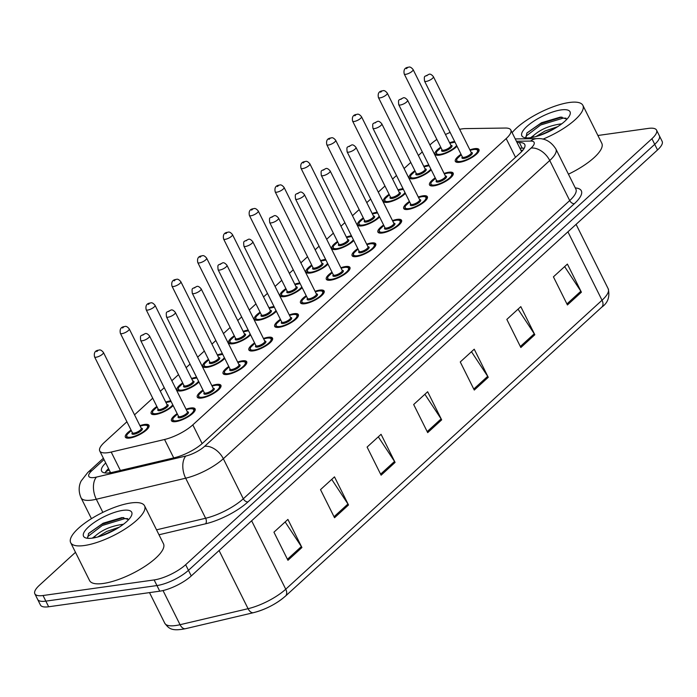 <?xml version="1.0" encoding="UTF-8"?>
<svg xmlns="http://www.w3.org/2000/svg" width="697" height="697" viewBox="0 0 697 697"><rect width="100%" height="100%" fill="white"/><g stroke="black" fill="none" stroke-linecap="round" stroke-linejoin="round"><path stroke-width="1.05" d="M444.094 173.448A13.208 4.086 153.5 0 1 448.798 172.237A13.208 4.086 153.5 0 1 453.172 173.152A13.208 4.086 153.5 0 1 447.352 180.305A13.208 4.086 153.5 0 1 433.891 185.855A13.208 4.086 153.5 0 1 429.526 184.94A13.208 4.086 153.5 0 1 435.224 177.866M418.287 197.024A13.208 4.086 153.5 0 1 422.992 195.813A13.208 4.086 153.5 0 1 427.366 196.728A13.208 4.086 153.5 0 1 421.546 203.881A13.208 4.086 153.5 0 1 408.093 209.431A13.208 4.086 153.5 0 1 403.72 208.516A13.208 4.086 153.5 0 1 409.418 201.442M392.481 220.6A13.208 4.086 153.5 0 1 397.194 219.389A13.208 4.086 153.5 0 1 401.559 220.304A13.208 4.086 153.5 0 1 395.739 227.457A13.208 4.086 153.5 0 1 382.287 233.007A13.208 4.086 153.5 0 1 377.913 232.092A13.208 4.086 153.5 0 1 383.62 225.026M366.674 244.177A13.208 4.086 153.5 0 1 371.388 242.965A13.208 4.086 153.5 0 1 375.753 243.88A13.208 4.086 153.5 0 1 369.933 251.033A13.208 4.086 153.5 0 1 356.481 256.583A13.208 4.086 153.5 0 1 352.107 255.668A13.208 4.086 153.5 0 1 357.814 248.602M340.868 267.753A13.208 4.086 153.5 0 1 345.581 266.542A13.208 4.086 153.5 0 1 349.946 267.456A13.208 4.086 153.5 0 1 344.126 274.609A13.208 4.086 153.5 0 1 330.674 280.159A13.208 4.086 153.5 0 1 326.309 279.244A13.208 4.086 153.5 0 1 332.007 272.178M315.07 291.329A13.208 4.086 153.5 0 1 319.775 290.118A13.208 4.086 153.5 0 1 324.14 291.032A13.208 4.086 153.5 0 1 318.32 298.185A13.208 4.086 153.5 0 1 304.868 303.735A13.208 4.086 153.5 0 1 300.503 302.82A13.208 4.086 153.5 0 1 306.201 295.755M289.264 314.905A13.208 4.086 153.5 0 1 293.968 313.694A13.208 4.086 153.5 0 1 298.342 314.608A13.208 4.086 153.5 0 1 292.513 321.761A13.208 4.086 153.5 0 1 279.061 327.311A13.208 4.086 153.5 0 1 274.696 326.396A13.208 4.086 153.5 0 1 280.394 319.331M263.457 338.481A13.208 4.086 153.5 0 1 268.162 337.27A13.208 4.086 153.5 0 1 272.536 338.184A13.208 4.086 153.5 0 1 266.716 345.337A13.208 4.086 153.5 0 1 253.255 350.887A13.208 4.086 153.5 0 1 248.89 349.972A13.208 4.086 153.5 0 1 254.588 342.907M237.651 362.057A13.208 4.086 153.5 0 1 242.356 360.846A13.208 4.086 153.5 0 1 246.729 361.76A13.208 4.086 153.5 0 1 240.909 368.913A13.208 4.086 153.5 0 1 227.457 374.463A13.208 4.086 153.5 0 1 223.084 373.548A13.208 4.086 153.5 0 1 228.782 366.483M211.844 385.633A13.208 4.086 153.5 0 1 216.558 384.422A13.208 4.086 153.5 0 1 220.923 385.336A13.208 4.086 153.5 0 1 215.103 392.489A13.208 4.086 153.5 0 1 201.651 398.039A13.208 4.086 153.5 0 1 197.277 397.124A13.208 4.086 153.5 0 1 202.975 390.059M186.038 409.209A13.208 4.086 153.5 0 1 190.751 407.998A13.208 4.086 153.5 0 1 195.116 408.912A13.208 4.086 153.5 0 1 189.296 416.065A13.208 4.086 153.5 0 1 175.844 421.615A13.208 4.086 153.5 0 1 171.471 420.7A13.208 4.086 153.5 0 1 177.177 413.635M469.9 149.872A13.208 4.086 153.5 0 1 474.605 148.661A13.208 4.086 153.5 0 1 478.978 149.576A13.208 4.086 153.5 0 1 473.15 156.729A13.208 4.086 153.5 0 1 459.698 162.279A13.208 4.086 153.5 0 1 455.333 161.364A13.208 4.086 153.5 0 1 461.031 154.29M423.785 166.322A13.208 4.086 153.5 0 1 428.489 165.111A13.208 4.086 153.5 0 1 428.838 165.058M431.208 169.807A13.208 4.086 153.5 0 1 413.582 178.728A13.208 4.086 153.5 0 1 409.217 177.813A13.208 4.086 153.5 0 1 414.915 170.739M397.978 189.898A13.208 4.086 153.5 0 1 402.683 188.687A13.208 4.086 153.5 0 1 403.04 188.643M405.401 193.383A13.208 4.086 153.5 0 1 387.785 202.304A13.208 4.086 153.5 0 1 383.411 201.389A13.208 4.086 153.5 0 1 389.109 194.315M372.172 213.474A13.208 4.086 153.5 0 1 376.877 212.263A13.208 4.086 153.5 0 1 377.234 212.219M379.595 216.959A13.208 4.086 153.5 0 1 361.978 225.88A13.208 4.086 153.5 0 1 357.605 224.965A13.208 4.086 153.5 0 1 363.303 217.891M346.365 237.05A13.208 4.086 153.5 0 1 351.079 235.839A13.208 4.086 153.5 0 1 351.427 235.795M353.788 240.535A13.208 4.086 153.5 0 1 336.172 249.456A13.208 4.086 153.5 0 1 331.798 248.541A13.208 4.086 153.5 0 1 337.505 241.467M320.559 260.626A13.208 4.086 153.5 0 1 325.272 259.415A13.208 4.086 153.5 0 1 325.621 259.371M327.991 264.119A13.208 4.086 153.5 0 1 310.365 273.032A13.208 4.086 153.5 0 1 305.992 272.118A13.208 4.086 153.5 0 1 311.698 265.043M294.753 284.202A13.208 4.086 153.5 0 1 299.466 282.991A13.208 4.086 153.5 0 1 299.815 282.947M302.184 287.695A13.208 4.086 153.5 0 1 284.559 296.608A13.208 4.086 153.5 0 1 280.194 295.694A13.208 4.086 153.5 0 1 285.892 288.619M268.955 307.778A13.208 4.086 153.5 0 1 273.66 306.567A13.208 4.086 153.5 0 1 274.008 306.523M276.378 311.271A13.208 4.086 153.5 0 1 258.753 320.184A13.208 4.086 153.5 0 1 254.388 319.27A13.208 4.086 153.5 0 1 260.086 312.195M243.148 331.354A13.208 4.086 153.5 0 1 247.853 330.143A13.208 4.086 153.5 0 1 248.202 330.099M250.572 334.848A13.208 4.086 153.5 0 1 232.946 343.76A13.208 4.086 153.5 0 1 228.581 342.846A13.208 4.086 153.5 0 1 234.279 335.771M217.342 354.93A13.208 4.086 153.5 0 1 222.047 353.719A13.208 4.086 153.5 0 1 222.395 353.675M224.765 358.424A13.208 4.086 153.5 0 1 207.14 367.336A13.208 4.086 153.5 0 1 202.775 366.422A13.208 4.086 153.5 0 1 208.473 359.347M191.536 378.506A13.208 4.086 153.5 0 1 196.24 377.295A13.208 4.086 153.5 0 1 196.598 377.251M198.959 382A13.208 4.086 153.5 0 1 181.342 390.912A13.208 4.086 153.5 0 1 176.968 389.998A13.208 4.086 153.5 0 1 182.666 382.932M165.729 402.082A13.208 4.086 153.5 0 1 170.443 400.871A13.208 4.086 153.5 0 1 170.791 400.827M173.152 405.576A13.208 4.086 153.5 0 1 155.536 414.488A13.208 4.086 153.5 0 1 151.162 413.574A13.208 4.086 153.5 0 1 156.86 406.508M139.923 425.658A13.208 4.086 153.5 0 1 144.636 424.447A13.208 4.086 153.5 0 1 149.001 425.362A13.208 4.086 153.5 0 1 143.181 432.515A13.208 4.086 153.5 0 1 129.729 438.065A13.208 4.086 153.5 0 1 125.355 437.15A13.208 4.086 153.5 0 1 131.062 430.084M449.591 142.746A13.208 4.086 153.5 0 1 454.296 141.535A13.208 4.086 153.5 0 1 454.644 141.482M457.014 146.231A13.208 4.086 153.5 0 1 439.389 155.152A13.208 4.086 153.5 0 1 435.024 154.237A13.208 4.086 153.5 0 1 440.722 147.163M126.915 421.772L104.376 442.377A24.77 7.65 -26.5 0 0 99.749 450.968A24.77 7.65 -26.5 0 0 111.198 452.057L164.553 439.493A24.77 7.65 -26.5 0 0 192.808 424.882L506.179 138.581A24.77 7.65 -26.5 0 0 510.796 129.99A24.77 7.65 -26.5 0 0 505.438 128.048L465.23 128.605A24.77 7.65 -26.5 0 0 462.399 128.84A24.77 7.65 -26.5 0 0 459.663 129.337M450.131 132.421A24.77 7.65 -26.5 0 0 445.488 134.521M436.871 139.444A24.77 7.65 -26.5 0 0 430.885 144.061L429.892 144.967M422.286 151.92L418.383 155.483M410.777 162.436L404.086 168.543M396.48 175.496L392.577 179.059M384.971 186.012L378.279 192.119M370.673 199.072L366.77 202.644M359.164 209.588L352.482 215.695M344.876 222.648L340.964 226.22M333.358 233.164L326.675 239.271M319.069 246.224L315.157 249.796M307.551 256.74L300.869 262.847M293.263 269.8L289.36 273.372M281.754 280.316L275.062 286.432M267.456 293.376L263.553 296.948M255.947 303.892L249.256 310.008M241.65 316.952L237.747 320.524M230.141 327.468L223.449 333.584M215.843 340.528L211.94 344.1M204.334 351.044L197.643 357.16M190.037 364.104L186.134 367.676M178.528 374.62L171.837 380.736M164.239 387.68L160.327 391.252M152.721 398.196L134.521 414.828M597.895 135.488L648.349 128.405A24.77 7.65 153.5 0 1 656.548 130.121A24.77 7.65 153.5 0 1 651.922 138.712L185.655 564.709A24.77 7.65 153.5 0 1 154.142 579.93L43.04 595.517L45.845 601.136A24.77 7.65 153.5 0 1 37.655 599.429A24.77 7.65 153.5 0 0 45.845 601.136L156.938 585.558L45.845 601.136L48.651 606.765A24.77 7.65 153.5 0 1 40.452 605.048L34.85 593.8A24.77 7.65 153.5 0 1 39.476 585.21L75.485 552.312M185.655 564.709L188.46 570.329A24.77 7.65 153.5 0 1 156.938 585.558A24.77 7.65 153.5 0 0 188.46 570.329L654.727 144.331L188.46 570.329L191.257 575.949A24.77 7.65 153.5 0 1 159.744 591.178L48.651 606.765M656.548 130.121L659.345 135.741A24.77 7.65 153.5 0 1 654.727 144.331A24.77 7.65 153.5 0 0 659.345 135.741L662.15 141.369A24.77 7.65 153.5 0 1 657.524 149.96L191.257 575.949M284.899 596.545A27.078 8.364 153.5 0 1 254.004 612.515M334.534 517.74L320.515 489.634L334.49 476.861L348.509 504.976L334.534 517.74M287.948 560.301L273.938 532.186L287.913 519.422L301.923 547.528L287.948 560.301M474.274 390.067L460.255 361.961L474.23 349.197L488.248 377.304L474.274 390.067M520.851 347.515L506.832 319.409L520.807 306.636L534.826 334.743L520.851 347.515M567.428 304.955L553.418 276.848L567.393 264.085L581.403 292.191L567.428 304.955M381.111 475.18L367.092 447.073L381.067 434.309L395.086 462.416L381.111 475.18M427.688 432.628L413.678 404.521L427.653 391.749L441.663 419.864L427.688 432.628M424.891 394.275L441.105 418.897A6.604 4.26 47.6 0 1 441.663 419.864M378.305 436.836L394.528 461.449A6.604 4.26 47.6 0 1 395.086 462.416M564.631 266.602L580.845 291.224A6.604 4.26 47.6 0 1 581.403 292.191M518.045 309.163L534.268 333.785A6.604 4.26 47.6 0 1 534.826 334.743M471.468 351.724L487.691 376.336A6.604 4.26 47.6 0 1 488.248 377.304M285.151 521.948L301.365 546.561A6.604 4.26 47.6 0 1 301.923 547.528M331.728 479.388L347.951 504.009A6.604 4.26 47.6 0 1 348.509 504.976M43.04 595.517A24.77 7.65 153.5 0 1 34.85 593.8M105.735 462.974A24.77 7.65 -26.5 0 0 101.614 471.094A24.77 7.65 -26.5 0 0 113.071 472.183L174.416 457.737A24.77 7.65 -26.5 0 0 202.679 443.126L520.136 153.087A24.77 7.65 -26.5 0 0 524.763 144.497A24.77 7.65 -26.5 0 0 519.404 142.545L517.069 142.58M104.968 472.932A24.77 7.65 153.5 0 1 108.54 468.593M519.875 148.2L522.21 148.165A24.77 7.65 153.5 0 1 524.214 148.278M512.129 132.665A41.28 12.755 153.5 0 1 569.222 102.511A41.28 12.755 153.5 0 1 582.884 105.369A41.28 12.755 153.5 0 1 542.919 139.156M561.695 123.857L561.303 123.866C549.82 125.443 540.619 129.293 533.702 135.427A18.662 5.768 153.5 0 0 532.691 137.335M557.626 126.697L544.958 131.027L535.993 136.56M566.975 119.161L560.388 117.096L541.447 122.759L526.932 132.944L525.93 137.675M561.129 109.908A26.922 8.32 153.5 0 1 569.928 114.848A26.922 8.32 153.5 0 1 530.748 137.666A26.922 8.32 153.5 0 1 524.362 137.57A26.922 8.32 153.5 0 1 530.4 123.552A26.922 8.32 153.5 0 1 561.129 109.908M530.626 137.684L533.702 135.427M582.884 105.369L601.799 143.312A41.28 12.755 153.5 0 1 568.438 174.18M554.403 128.675L539.94 135.331M561.948 117.079L540.018 123.918L526.749 133.179M566.042 118.159L563.115 118.15L540.576 125.033L526.104 136.089L525.747 137.475M84.328 545.524A41.28 12.755 153.5 0 1 70.676 542.667A41.28 12.755 153.5 0 1 88.867 520.319A41.28 12.755 153.5 0 1 130.905 502.964A41.28 12.755 153.5 0 1 144.567 505.83A41.28 12.755 153.5 0 1 126.366 528.169A41.28 12.755 153.5 0 1 84.328 545.524M144.567 505.83L163.481 543.773A41.28 12.755 153.5 0 1 145.29 566.121A41.28 12.755 153.5 0 1 103.252 583.467A41.28 12.755 153.5 0 1 89.599 580.61L70.676 542.667M123.378 524.31L122.986 524.327C111.503 525.895 102.302 529.755 95.384 535.888A18.662 5.768 153.5 0 0 94.374 537.796M119.309 527.159L106.641 531.48L97.676 537.012M128.657 519.622L122.071 517.557L103.13 523.22L88.615 533.405L87.613 538.136M122.811 510.37A26.922 8.32 153.5 0 1 131.611 515.31A26.922 8.32 153.5 0 1 92.431 538.119A26.922 8.32 153.5 0 1 86.045 538.023A26.922 8.32 153.5 0 1 92.082 524.013A26.922 8.32 153.5 0 1 122.811 510.37M92.309 538.136L95.384 535.888M116.085 529.136L101.623 535.793M123.63 517.54L101.701 524.371L88.432 533.641M127.725 518.62L124.798 518.612L102.259 525.486L87.787 536.551L87.43 537.936M109.969 471.46A8.259 2.553 -26.5 0 0 110.3 472.732M109.255 470.022A24.77 15.979 -132.4 0 0 105.421 472.183L108.793 469.107M515.51 157.313L506.179 138.581M202.139 443.606L192.808 424.882M173.727 457.903L164.553 439.493M120.381 470.466L111.198 452.057M567.924 231.822L602.034 300.241A8.259 5.323 47.6 0 1 601.764 307.15L285.465 596.127A8.259 5.323 -132.4 0 0 285.744 589.209L602.034 300.241A33.02 10.202 -26.5 0 0 608.202 288.785C610.049 296.774 607.897 302.899 601.764 307.15M285.465 596.127C276.334 603.942 265.696 609.457 253.534 612.672A8.259 4.757 -103.3 0 1 248.071 608.69A33.02 10.202 -26.5 0 0 285.744 589.209L251.634 520.79M253.534 612.672L185.515 628.694A8.259 4.757 -103.3 0 1 180.053 624.704L248.071 608.69L219.076 550.534M185.515 628.694C171.445 631.447 168.901 628.607 164.78 623.249A33.02 10.202 -26.5 0 0 180.053 624.704L163.02 590.551M657.524 149.96L651.922 138.712M159.744 591.178L154.142 579.93M427.183 431.609L441.105 418.897M473.768 389.057L487.691 376.336M520.345 346.496L534.268 333.785M566.922 303.944L580.845 291.224M380.606 474.169L394.528 461.449M334.029 516.73L347.951 504.009M287.443 559.282L301.365 546.561M104.027 459.55L91.891 470.641A16.51 5.106 -26.5 0 0 94.269 477.515A16.51 5.106 -26.5 0 0 96.439 477.096L185.794 456.047A16.51 5.106 -26.5 0 0 204.639 446.315L531.044 148.095A16.51 5.106 -26.5 0 0 530.556 141.073L516.425 141.273M531.044 148.095A16.51 10.647 47.6 0 1 549.741 160.51L569.71 200.562A33.02 10.202 -26.5 0 0 575.879 189.114L555.91 149.062A33.02 10.202 153.5 0 1 549.741 160.51L223.336 458.722A33.02 10.202 153.5 0 1 185.663 478.203L96.299 499.244A33.02 10.202 153.5 0 1 91.96 500.08A33.02 10.202 153.5 0 1 81.035 497.789L91.446 518.673M102.851 512.373L96.299 499.244A16.51 9.514 -103.3 0 1 96.439 477.096M575.286 187.92A37.15 11.483 153.5 0 1 574.389 203.672L247.984 501.884A37.15 11.483 153.5 0 1 205.598 523.796L158.994 534.773M185.794 456.047A16.51 9.514 -103.3 0 0 185.663 478.203L205.632 518.254A33.02 10.202 -26.5 0 0 243.305 498.782L569.71 200.562A4.13 2.666 -132.4 0 0 574.389 203.672M156.529 529.825L205.632 518.254A4.13 2.379 76.7 0 1 205.598 523.796M204.639 446.315A16.51 10.647 47.6 0 1 223.336 458.722L243.305 498.782A4.13 2.666 -132.4 0 0 247.984 501.884M530.556 141.073A16.51 13.217 -90.8 0 1 537.335 138.616L515.249 138.921M103.374 458.234L87.761 472.505A16.51 10.647 47.6 0 1 91.891 470.641M520.903 150.256L522.881 150.221M522.21 148.165L519.404 142.545M440.974 147.659A11.561 3.572 -26.5 0 0 440.321 154.298A11.561 3.572 -26.5 0 0 456.622 145.446M455.045 142.275A11.561 3.572 -26.5 0 0 453.364 142.38A11.561 3.572 -26.5 0 0 449.835 143.242M450.863 145.307A5.776 1.786 153.5 0 1 450.584 148.069A5.776 1.786 153.5 0 1 443.58 151.319A5.776 1.786 153.5 0 1 442.003 149.724M442.098 149.907L442.064 149.846A4.957 1.533 -26.5 0 0 443.701 150.195A4.957 1.533 -26.5 0 0 448.746 148.112A4.957 1.533 -26.5 0 0 450.924 145.429L450.95 145.49M404.225 73.96C403.38 69.778 404.818 67.539 408.547 67.234C409.74 66.564 411.256 67.33 413.086 69.534A4.957 1.533 153.5 0 1 410.908 72.218A4.957 1.533 153.5 0 1 405.863 74.3A4.957 1.533 153.5 0 1 404.225 73.96L442.064 149.846M406.438 68.654L407.37 67.809L406.438 68.654M436.819 155.213A12.38 3.825 153.5 0 1 436.113 154.568L436.392 155.135M457.127 162.34A12.38 3.825 153.5 0 1 456.422 161.695L456.831 158.925L461.257 154.751M461.283 154.795A11.561 3.572 -26.5 0 0 460.63 161.425A11.561 3.572 -26.5 0 0 475.337 154.325A11.561 3.572 -26.5 0 0 473.672 149.515A11.561 3.572 -26.5 0 0 470.144 150.369M471.172 152.434A5.776 1.786 153.5 0 1 470.893 155.204A5.776 1.786 153.5 0 1 463.897 158.446A5.776 1.786 153.5 0 1 462.311 156.86M471.233 152.556L433.395 76.661A4.957 1.533 153.5 0 1 431.216 79.345A4.957 1.533 153.5 0 1 426.172 81.427A4.957 1.533 153.5 0 1 424.534 81.087L462.372 156.973A4.957 1.533 -26.5 0 0 464.01 157.322A4.957 1.533 -26.5 0 0 469.055 155.239A4.957 1.533 -26.5 0 0 471.233 152.556L471.259 152.617M427.679 74.936L426.747 75.79L427.679 74.936M478.874 151.214L478.586 150.648A12.38 3.825 153.5 0 1 478.682 151.597M415.168 171.235A11.561 3.572 -26.5 0 0 414.515 177.874A11.561 3.572 -26.5 0 0 430.816 169.023M429.239 165.851A11.561 3.572 -26.5 0 0 427.557 165.956A11.561 3.572 -26.5 0 0 424.029 166.818M425.065 168.883A5.776 1.786 153.5 0 1 424.778 171.645A5.776 1.786 153.5 0 1 417.782 174.895A5.776 1.786 153.5 0 1 416.196 173.3M416.292 173.483L416.257 173.422A4.957 1.533 -26.5 0 0 417.895 173.771A4.957 1.533 -26.5 0 0 422.94 171.689A4.957 1.533 -26.5 0 0 425.118 169.005L425.144 169.066M378.419 97.536C377.574 93.354 379.011 91.115 382.74 90.81C383.942 90.14 385.45 90.906 387.279 93.11A4.957 1.533 153.5 0 1 385.101 95.794A4.957 1.533 153.5 0 1 380.057 97.876A4.957 1.533 153.5 0 1 378.419 97.536L416.257 173.422M380.632 92.231L381.564 91.385L380.632 92.231M411.012 178.789A12.38 3.825 153.5 0 1 410.306 178.144L410.585 178.711M389.362 194.811A11.561 3.572 -26.5 0 0 388.708 201.45A11.561 3.572 -26.5 0 0 405.009 192.599M403.432 189.427A11.561 3.572 -26.5 0 0 401.751 189.532A11.561 3.572 -26.5 0 0 398.222 190.394M399.259 192.459A5.776 1.786 153.5 0 1 398.972 195.221A5.776 1.786 153.5 0 1 391.975 198.471A5.776 1.786 153.5 0 1 390.39 196.876M390.486 197.059L390.451 196.998A4.957 1.533 -26.5 0 0 392.089 197.347A4.957 1.533 -26.5 0 0 397.133 195.265A4.957 1.533 -26.5 0 0 399.32 192.581L399.346 192.642M352.612 121.112C351.767 116.93 353.205 114.691 356.934 114.386C358.136 113.716 359.643 114.482 361.482 116.687A4.957 1.533 153.5 0 1 359.295 119.37A4.957 1.533 153.5 0 1 354.25 121.452A4.957 1.533 153.5 0 1 352.612 121.112L390.451 196.998M354.825 115.815L355.758 114.961L354.825 115.815M385.206 202.365A12.38 3.825 153.5 0 1 384.5 201.721L384.788 202.287M363.555 218.388A11.561 3.572 -26.5 0 0 362.91 225.026A11.561 3.572 -26.5 0 0 379.203 216.175M377.626 213.003A11.561 3.572 -26.5 0 0 375.953 213.108A11.561 3.572 -26.5 0 0 372.425 213.97M373.453 216.035A5.776 1.786 153.5 0 1 373.165 218.806A5.776 1.786 153.5 0 1 366.169 222.047A5.776 1.786 153.5 0 1 364.583 220.452M364.679 220.635L364.644 220.574A4.957 1.533 -26.5 0 0 366.282 220.923A4.957 1.533 -26.5 0 0 371.327 218.841A4.957 1.533 -26.5 0 0 373.514 216.157L373.54 216.218M326.806 144.688C325.961 140.506 327.407 138.267 331.136 137.962C332.33 137.292 333.846 138.058 335.675 140.263A4.957 1.533 153.5 0 1 333.488 142.946A4.957 1.533 153.5 0 1 328.444 145.028A4.957 1.533 153.5 0 1 326.806 144.688L364.644 220.574M329.019 139.391L329.951 138.537L329.019 139.391M359.399 225.941A12.38 3.825 153.5 0 1 358.694 225.297L358.981 225.863M337.749 241.972A11.561 3.572 -26.5 0 0 337.104 248.602A11.561 3.572 -26.5 0 0 353.396 239.751M351.819 236.579A11.561 3.572 -26.5 0 0 350.147 236.684A11.561 3.572 -26.5 0 0 346.618 237.546M347.646 239.611A5.776 1.786 153.5 0 1 347.359 242.382A5.776 1.786 153.5 0 1 340.363 245.623A5.776 1.786 153.5 0 1 338.777 244.028M338.873 244.211L338.838 244.15A4.957 1.533 -26.5 0 0 340.476 244.499A4.957 1.533 -26.5 0 0 345.52 242.417A4.957 1.533 -26.5 0 0 347.707 239.733L347.733 239.794M300.999 168.265C300.154 164.083 301.601 161.843 305.33 161.538C306.523 160.868 308.039 161.634 309.869 163.839A4.957 1.533 153.5 0 1 307.682 166.522A4.957 1.533 153.5 0 1 302.637 168.604A4.957 1.533 153.5 0 1 300.999 168.265L338.838 244.15M303.221 162.967L304.145 162.113L303.221 162.967M333.593 249.517A12.38 3.825 153.5 0 1 332.887 248.873L333.175 249.439M431.321 185.916A12.38 3.825 153.5 0 1 430.615 185.271L431.025 182.501L435.451 178.327M435.477 178.371A11.561 3.572 -26.5 0 0 434.823 185.001A11.561 3.572 -26.5 0 0 449.53 177.901A11.561 3.572 -26.5 0 0 447.866 173.091A11.561 3.572 -26.5 0 0 444.337 173.945M445.374 176.01A5.776 1.786 153.5 0 1 445.087 178.78A5.776 1.786 153.5 0 1 438.091 182.022A5.776 1.786 153.5 0 1 436.505 180.436M445.435 176.132L407.597 100.237A4.957 1.533 153.5 0 1 405.41 102.921A4.957 1.533 153.5 0 1 400.366 105.003A4.957 1.533 153.5 0 1 398.728 104.663L436.566 180.549A4.957 1.533 -26.5 0 0 438.204 180.898A4.957 1.533 -26.5 0 0 443.248 178.815A4.957 1.533 -26.5 0 0 445.435 176.132L445.453 176.193M401.873 98.512L400.941 99.366L401.873 98.512M453.067 174.79L452.78 174.224A12.38 3.825 153.5 0 1 452.876 175.174M405.515 209.501A12.38 3.825 153.5 0 1 404.809 208.847L405.218 206.077L409.644 201.903M409.67 201.947A11.561 3.572 -26.5 0 0 409.026 208.577A11.561 3.572 -26.5 0 0 423.732 201.477A11.561 3.572 -26.5 0 0 422.068 196.667A11.561 3.572 -26.5 0 0 418.54 197.521M419.568 199.586A5.776 1.786 153.5 0 1 419.28 202.357A5.776 1.786 153.5 0 1 412.284 205.598A5.776 1.786 153.5 0 1 410.699 204.012M419.629 199.708L381.79 123.822A4.957 1.533 153.5 0 1 379.604 126.497A4.957 1.533 153.5 0 1 374.559 128.579A4.957 1.533 153.5 0 1 372.921 128.239L410.76 204.134A4.957 1.533 -26.5 0 0 412.397 204.474A4.957 1.533 -26.5 0 0 417.442 202.391A4.957 1.533 -26.5 0 0 419.629 199.708L419.655 199.769M376.066 122.088L375.134 122.942L376.066 122.088M427.261 198.366L426.973 197.8A12.38 3.825 153.5 0 1 427.069 198.75M379.708 233.077A12.38 3.825 153.5 0 1 379.002 232.423L379.421 229.662L383.847 225.48M383.864 225.523A11.561 3.572 -26.5 0 0 383.219 232.153A11.561 3.572 -26.5 0 0 397.926 225.053A11.561 3.572 -26.5 0 0 396.262 220.243A11.561 3.572 -26.5 0 0 392.733 221.097M393.761 223.162A5.776 1.786 153.5 0 1 393.474 225.933A5.776 1.786 153.5 0 1 386.478 229.174A5.776 1.786 153.5 0 1 384.892 227.588M393.822 223.284L355.984 147.398A4.957 1.533 153.5 0 1 353.797 150.073A4.957 1.533 153.5 0 1 348.753 152.155A4.957 1.533 153.5 0 1 347.115 151.815L384.953 227.71A4.957 1.533 -26.5 0 0 386.591 228.05A4.957 1.533 -26.5 0 0 391.636 225.967A4.957 1.533 -26.5 0 0 393.822 223.284L393.849 223.345M350.26 145.664L349.328 146.518L350.26 145.664M401.455 221.942L401.167 221.376A12.38 3.825 153.5 0 1 401.263 222.326M311.942 265.548A11.561 3.572 -26.5 0 0 311.298 272.178A11.561 3.572 -26.5 0 0 327.59 263.327M326.013 260.155A11.561 3.572 -26.5 0 0 324.34 260.26A11.561 3.572 -26.5 0 0 320.812 261.122M321.84 263.187A5.776 1.786 153.5 0 1 321.561 265.958A5.776 1.786 153.5 0 1 314.556 269.199A5.776 1.786 153.5 0 1 312.97 267.613M313.066 267.787L313.031 267.726A4.957 1.533 -26.5 0 0 314.669 268.075A4.957 1.533 -26.5 0 0 319.714 265.993A4.957 1.533 -26.5 0 0 321.901 263.309L321.927 263.37M275.193 191.841C274.348 187.659 275.794 185.419 279.523 185.114C280.717 184.444 282.233 185.21 284.062 187.415A4.957 1.533 153.5 0 1 281.876 190.098A4.957 1.533 153.5 0 1 276.831 192.18A4.957 1.533 153.5 0 1 275.193 191.841L313.031 267.726M277.415 186.543L278.347 185.69L277.415 186.543M307.786 273.093A12.38 3.825 153.5 0 1 307.081 272.449L307.368 273.015M286.136 289.124A11.561 3.572 -26.5 0 0 285.491 295.755A11.561 3.572 -26.5 0 0 301.784 286.903M300.207 283.731A11.561 3.572 -26.5 0 0 298.534 283.845A11.561 3.572 -26.5 0 0 295.005 284.698M296.033 286.763A5.776 1.786 153.5 0 1 295.755 289.534A5.776 1.786 153.5 0 1 288.75 292.775A5.776 1.786 153.5 0 1 287.173 291.189M287.26 291.363L287.225 291.302A4.957 1.533 -26.5 0 0 288.863 291.651A4.957 1.533 -26.5 0 0 293.916 289.569A4.957 1.533 -26.5 0 0 296.094 286.885L296.12 286.946M249.387 215.417C248.55 211.235 249.988 208.995 253.717 208.691C254.91 208.02 256.426 208.795 258.256 210.991A4.957 1.533 153.5 0 1 256.078 213.674A4.957 1.533 153.5 0 1 251.033 215.756A4.957 1.533 153.5 0 1 249.387 215.417L287.225 291.302M251.608 210.119L252.541 209.266L251.608 210.119M281.98 296.669A12.38 3.825 153.5 0 1 281.283 296.025L281.562 296.6M260.329 312.7A11.561 3.572 -26.5 0 0 259.685 319.331A11.561 3.572 -26.5 0 0 275.986 310.479M274.4 307.307A11.561 3.572 -26.5 0 0 272.727 307.421A11.561 3.572 -26.5 0 0 269.199 308.274M270.227 310.339A5.776 1.786 153.5 0 1 269.948 313.11A5.776 1.786 153.5 0 1 262.943 316.351A5.776 1.786 153.5 0 1 261.366 314.765M261.462 314.939L261.427 314.878A4.957 1.533 -26.5 0 0 263.065 315.227A4.957 1.533 -26.5 0 0 268.11 313.145A4.957 1.533 -26.5 0 0 270.288 310.461L270.314 310.522M223.589 238.993C222.744 234.811 224.181 232.571 227.91 232.267C229.104 231.596 230.62 232.371 232.45 234.567A4.957 1.533 153.5 0 1 230.271 237.25A4.957 1.533 153.5 0 1 225.227 239.332A4.957 1.533 153.5 0 1 223.589 238.993L261.427 314.878M225.802 233.695L226.734 232.842L225.802 233.695M256.174 320.245A12.38 3.825 153.5 0 1 255.477 319.601L255.755 320.176M353.902 256.653A12.38 3.825 153.5 0 1 353.196 255.999L353.614 253.238L358.04 249.056M358.058 249.099A11.561 3.572 -26.5 0 0 357.413 255.729A11.561 3.572 -26.5 0 0 372.12 248.629A11.561 3.572 -26.5 0 0 370.455 243.819A11.561 3.572 -26.5 0 0 366.927 244.673M367.955 246.738A5.776 1.786 153.5 0 1 367.676 249.509A5.776 1.786 153.5 0 1 360.671 252.75A5.776 1.786 153.5 0 1 359.086 251.164M368.016 246.86L330.178 170.974A4.957 1.533 153.5 0 1 327.991 173.649A4.957 1.533 153.5 0 1 322.946 175.731A4.957 1.533 153.5 0 1 321.308 175.391L359.147 251.286A4.957 1.533 -26.5 0 0 360.785 251.626A4.957 1.533 -26.5 0 0 365.829 249.543A4.957 1.533 -26.5 0 0 368.016 246.86L368.042 246.921M324.462 169.24L323.53 170.094L324.462 169.24M375.648 245.518L375.369 244.952A12.38 3.825 153.5 0 1 375.456 245.902M328.095 280.229A12.38 3.825 153.5 0 1 327.398 279.575L327.808 276.814L332.234 272.632M332.251 272.675A11.561 3.572 -26.5 0 0 331.606 279.305A11.561 3.572 -26.5 0 0 346.313 272.205A11.561 3.572 -26.5 0 0 344.649 267.395A11.561 3.572 -26.5 0 0 341.121 268.249M342.149 270.314A5.776 1.786 153.5 0 1 341.87 273.085A5.776 1.786 153.5 0 1 334.865 276.334A5.776 1.786 153.5 0 1 333.279 274.74M342.21 270.436L304.371 194.55A4.957 1.533 153.5 0 1 302.193 197.225A4.957 1.533 153.5 0 1 297.14 199.307A4.957 1.533 153.5 0 1 295.502 198.967L333.34 274.862A4.957 1.533 -26.5 0 0 334.978 275.202A4.957 1.533 -26.5 0 0 340.023 273.119A4.957 1.533 -26.5 0 0 342.21 270.436L342.236 270.497M298.656 192.816L297.724 193.67L298.656 192.816M349.842 269.094L349.563 268.528A12.38 3.825 153.5 0 1 349.65 269.478M302.289 303.805A12.38 3.825 153.5 0 1 301.592 303.16L302.001 300.39L306.427 296.208M306.445 296.251A11.561 3.572 -26.5 0 0 305.8 302.881A11.561 3.572 -26.5 0 0 320.507 295.781A11.561 3.572 -26.5 0 0 318.843 290.971A11.561 3.572 -26.5 0 0 315.314 291.825M316.342 293.89A5.776 1.786 153.5 0 1 316.063 296.661A5.776 1.786 153.5 0 1 309.059 299.91A5.776 1.786 153.5 0 1 307.482 298.316M316.403 294.012L278.565 218.126A4.957 1.533 153.5 0 1 276.387 220.801A4.957 1.533 153.5 0 1 271.342 222.883A4.957 1.533 153.5 0 1 269.704 222.543L307.543 298.438A4.957 1.533 -26.5 0 0 309.18 298.778A4.957 1.533 -26.5 0 0 314.225 296.695A4.957 1.533 -26.5 0 0 316.403 294.012L316.429 294.082M272.849 216.392L271.917 217.246L272.849 216.392M324.035 292.67L323.757 292.104A12.38 3.825 153.5 0 1 323.844 293.054M234.532 336.276A11.561 3.572 -26.5 0 0 233.878 342.907A11.561 3.572 -26.5 0 0 250.179 334.055M248.602 330.892A11.561 3.572 -26.5 0 0 246.921 330.997A11.561 3.572 -26.5 0 0 243.392 331.85M244.42 333.915A5.776 1.786 153.5 0 1 244.142 336.686A5.776 1.786 153.5 0 1 237.137 339.927A5.776 1.786 153.5 0 1 235.56 338.341M235.656 338.515L235.621 338.454A4.957 1.533 -26.5 0 0 237.259 338.803A4.957 1.533 -26.5 0 0 242.303 336.721A4.957 1.533 -26.5 0 0 244.481 334.037L244.508 334.098M197.782 262.569C196.937 258.387 198.375 256.147 202.104 255.843C203.306 255.172 204.813 255.947 206.643 258.143A4.957 1.533 153.5 0 1 204.465 260.826A4.957 1.533 153.5 0 1 199.42 262.908A4.957 1.533 153.5 0 1 197.782 262.569L235.621 338.454M199.995 257.271L200.928 256.418L199.995 257.271M230.376 343.83A12.38 3.825 153.5 0 1 229.67 343.177L229.949 343.752M208.725 359.852A11.561 3.572 -26.5 0 0 208.072 366.483A11.561 3.572 -26.5 0 0 224.373 357.631M222.796 354.468A11.561 3.572 -26.5 0 0 221.115 354.573A11.561 3.572 -26.5 0 0 217.586 355.426M218.623 357.491A5.776 1.786 153.5 0 1 218.335 360.262A5.776 1.786 153.5 0 1 211.339 363.503A5.776 1.786 153.5 0 1 209.753 361.917M209.849 362.091L209.814 362.039A4.957 1.533 -26.5 0 0 211.452 362.379A4.957 1.533 -26.5 0 0 216.497 360.297A4.957 1.533 -26.5 0 0 218.675 357.613L218.701 357.674M171.976 286.145C171.131 281.971 172.568 279.724 176.297 279.419C177.5 278.756 179.007 279.523 180.845 281.727A4.957 1.533 153.5 0 1 178.659 284.402A4.957 1.533 153.5 0 1 173.614 286.484A4.957 1.533 153.5 0 1 171.976 286.145L209.814 362.039M174.189 280.847L175.121 279.994L174.189 280.847M204.57 367.406A12.38 3.825 153.5 0 1 203.864 366.753L204.151 367.328M182.919 383.428A11.561 3.572 -26.5 0 0 182.274 390.059A11.561 3.572 -26.5 0 0 198.567 381.207M196.99 378.044A11.561 3.572 -26.5 0 0 195.308 378.149A11.561 3.572 -26.5 0 0 191.788 379.002M192.816 381.067A5.776 1.786 153.5 0 1 192.529 383.838A5.776 1.786 153.5 0 1 185.533 387.079A5.776 1.786 153.5 0 1 183.947 385.493M184.043 385.668L184.008 385.615A4.957 1.533 -26.5 0 0 185.646 385.955A4.957 1.533 -26.5 0 0 190.69 383.873A4.957 1.533 -26.5 0 0 192.877 381.189L192.903 381.25M146.17 309.721C145.325 305.547 146.771 303.3 150.491 302.995C151.693 302.332 153.201 303.099 155.039 305.303A4.957 1.533 153.5 0 1 152.852 307.978A4.957 1.533 153.5 0 1 147.808 310.06A4.957 1.533 153.5 0 1 146.17 309.721L184.008 385.615M148.383 304.423L149.315 303.57L148.383 304.423M178.763 390.982A12.38 3.825 153.5 0 1 178.057 390.329L178.345 390.904M157.113 407.004A11.561 3.572 -26.5 0 0 156.468 413.635A11.561 3.572 -26.5 0 0 172.76 404.783M171.183 401.62A11.561 3.572 -26.5 0 0 169.51 401.725A11.561 3.572 -26.5 0 0 165.982 402.578M167.01 404.643A5.776 1.786 153.5 0 1 166.722 407.414A5.776 1.786 153.5 0 1 159.726 410.664A5.776 1.786 153.5 0 1 158.141 409.069M158.236 409.244L158.202 409.191A4.957 1.533 -26.5 0 0 159.84 409.531A4.957 1.533 -26.5 0 0 164.884 407.449A4.957 1.533 -26.5 0 0 167.071 404.765L167.097 404.826M120.363 333.297C119.518 329.123 120.964 326.876 124.693 326.571C125.887 325.908 127.403 326.675 129.233 328.879A4.957 1.533 153.5 0 1 127.046 331.554A4.957 1.533 153.5 0 1 122.001 333.636A4.957 1.533 153.5 0 1 120.363 333.297L158.202 409.191M122.576 327.999L123.508 327.146L122.576 327.999M152.957 414.558A12.38 3.825 153.5 0 1 152.251 413.905L152.538 414.48M140.149 426.111L143.939 425.187C147.607 425.24 149.167 425.658 148.618 426.433A12.38 3.825 153.5 0 1 148.705 427.383M131.306 430.58A11.561 3.572 -26.5 0 0 130.661 437.211A11.561 3.572 -26.5 0 0 145.368 430.11A11.561 3.572 -26.5 0 0 143.704 425.301A11.561 3.572 -26.5 0 0 140.175 426.155M141.203 428.219A5.776 1.786 153.5 0 1 140.916 430.99A5.776 1.786 153.5 0 1 133.92 434.24A5.776 1.786 153.5 0 1 132.334 432.645M132.43 432.82L132.395 432.767A4.957 1.533 -26.5 0 0 134.033 433.107A4.957 1.533 -26.5 0 0 139.078 431.025A4.957 1.533 -26.5 0 0 141.264 428.341L141.291 428.402M94.557 356.873C93.712 352.699 95.158 350.452 98.887 350.147C100.08 349.485 101.596 350.251 103.426 352.455A4.957 1.533 153.5 0 1 101.239 355.13A4.957 1.533 153.5 0 1 96.195 357.212A4.957 1.533 153.5 0 1 94.557 356.873L132.395 432.767M96.778 351.576L97.702 350.722L96.778 351.576M127.15 438.134A12.38 3.825 153.5 0 1 126.445 437.489L126.732 438.056M276.491 327.381A12.38 3.825 153.5 0 1 275.785 326.736L276.195 323.966L280.621 319.784M280.647 319.827A11.561 3.572 -26.5 0 0 279.994 326.466A11.561 3.572 -26.5 0 0 294.7 319.357A11.561 3.572 -26.5 0 0 293.036 314.547A11.561 3.572 -26.5 0 0 289.508 315.41M290.536 317.475A5.776 1.786 153.5 0 1 290.257 320.237A5.776 1.786 153.5 0 1 283.252 323.486A5.776 1.786 153.5 0 1 281.675 321.892M290.597 317.588L252.758 241.702A4.957 1.533 153.5 0 1 250.58 244.377A4.957 1.533 153.5 0 1 245.536 246.459A4.957 1.533 153.5 0 1 243.898 246.119L281.736 322.014A4.957 1.533 -26.5 0 0 283.374 322.354A4.957 1.533 -26.5 0 0 288.419 320.272A4.957 1.533 -26.5 0 0 290.597 317.588L290.623 317.658M247.043 239.968L246.111 240.822L247.043 239.968M298.238 316.246L297.95 315.68A12.38 3.825 153.5 0 1 298.046 316.63M250.685 350.957A12.38 3.825 153.5 0 1 249.979 350.312L250.389 347.542L254.814 343.36M254.841 343.403A11.561 3.572 -26.5 0 0 254.187 350.042A11.561 3.572 -26.5 0 0 268.894 342.933A11.561 3.572 -26.5 0 0 267.23 338.123A11.561 3.572 -26.5 0 0 263.701 338.986M264.738 341.051A5.776 1.786 153.5 0 1 264.451 343.813A5.776 1.786 153.5 0 1 257.454 347.062A5.776 1.786 153.5 0 1 255.869 345.468M264.79 341.164L226.952 265.278A4.957 1.533 153.5 0 1 224.774 267.962A4.957 1.533 153.5 0 1 219.729 270.044A4.957 1.533 153.5 0 1 218.091 269.695L255.93 345.59A4.957 1.533 -26.5 0 0 257.568 345.93A4.957 1.533 -26.5 0 0 262.612 343.848A4.957 1.533 -26.5 0 0 264.79 341.164L264.816 341.234M221.237 263.544L220.304 264.398L221.237 263.544M272.431 339.822L272.144 339.256A12.38 3.825 153.5 0 1 272.239 340.206M224.878 374.533A12.38 3.825 153.5 0 1 224.173 373.888L224.582 371.118L229.008 366.936M229.034 366.979A11.561 3.572 -26.5 0 0 228.381 373.618A11.561 3.572 -26.5 0 0 243.096 366.509A11.561 3.572 -26.5 0 0 241.423 361.699A11.561 3.572 -26.5 0 0 237.904 362.562M238.932 364.627A5.776 1.786 153.5 0 1 238.644 367.389A5.776 1.786 153.5 0 1 231.648 370.638A5.776 1.786 153.5 0 1 230.062 369.044M238.993 364.74L201.154 288.854A4.957 1.533 153.5 0 1 198.967 291.538A4.957 1.533 153.5 0 1 193.923 293.62A4.957 1.533 153.5 0 1 192.285 293.271L230.123 369.166A4.957 1.533 -26.5 0 0 231.761 369.506A4.957 1.533 -26.5 0 0 236.806 367.424A4.957 1.533 -26.5 0 0 238.993 364.74L239.019 364.81M195.43 287.12L194.498 287.974L195.43 287.12M246.625 363.398L246.337 362.832A12.38 3.825 153.5 0 1 246.433 363.782M199.072 398.109A12.38 3.825 153.5 0 1 198.366 397.464L198.776 394.694L203.202 390.512M203.228 390.555A11.561 3.572 -26.5 0 0 202.583 397.194A11.561 3.572 -26.5 0 0 217.29 390.085A11.561 3.572 -26.5 0 0 215.626 385.275A11.561 3.572 -26.5 0 0 212.097 386.138M213.125 388.203A5.776 1.786 153.5 0 1 212.838 390.965A5.776 1.786 153.5 0 1 205.842 394.214A5.776 1.786 153.5 0 1 204.256 392.62M213.186 388.316L175.348 312.43A4.957 1.533 153.5 0 1 173.161 315.114A4.957 1.533 153.5 0 1 168.116 317.196A4.957 1.533 153.5 0 1 166.478 316.847L204.317 392.742A4.957 1.533 -26.5 0 0 205.955 393.082A4.957 1.533 -26.5 0 0 210.999 391A4.957 1.533 -26.5 0 0 213.186 388.316L213.212 388.386M169.624 310.696L168.691 311.55L169.624 310.696M220.818 386.974L220.531 386.408A12.38 3.825 153.5 0 1 220.627 387.358M173.265 421.685A12.38 3.825 153.5 0 1 172.56 421.04L172.978 418.27L177.404 414.088M177.421 414.131A11.561 3.572 -26.5 0 0 176.777 420.77A11.561 3.572 -26.5 0 0 191.483 413.661A11.561 3.572 -26.5 0 0 189.819 408.851A11.561 3.572 -26.5 0 0 186.291 409.714M187.319 411.779A5.776 1.786 153.5 0 1 187.031 414.541A5.776 1.786 153.5 0 1 180.035 417.791A5.776 1.786 153.5 0 1 178.449 416.196M187.38 411.901L149.541 336.006A4.957 1.533 153.5 0 1 147.355 338.69A4.957 1.533 153.5 0 1 142.31 340.772A4.957 1.533 153.5 0 1 140.672 340.424L178.51 416.318A4.957 1.533 -26.5 0 0 180.148 416.658A4.957 1.533 -26.5 0 0 185.193 414.576A4.957 1.533 -26.5 0 0 187.38 411.901L187.406 411.962M143.817 334.272L142.894 335.126L143.817 334.272M195.012 410.559L194.724 409.984A12.38 3.825 153.5 0 1 194.82 410.934M521.6 151.658L510.796 129.99M110.579 472.688L99.749 450.968M164.78 623.249L149.506 592.616M608.202 288.785L576.088 224.364M555.91 149.062C551.135 141.622 544.941 138.145 537.335 138.616M87.761 472.505L81.227 480.878C80.138 482.821 77.323 489.163 81.035 497.789M454.975 142.153L449.818 143.199M413.086 69.534L450.924 145.429M440.948 147.616L436.54 151.772L436.113 154.568M470.127 150.325L473.908 149.393C477.584 149.454 479.144 149.864 478.586 150.648M424.534 81.087C423.985 74.971 424.246 77.14 428.855 74.361C430.058 73.69 431.565 74.466 433.395 76.661M456.422 161.695L456.701 162.27M429.169 165.729L424.011 166.775M387.279 93.11L425.118 169.005M415.142 171.192L410.733 175.348L410.306 178.144M403.371 189.305L398.205 190.351M361.482 116.687L399.32 192.581M389.335 194.768L384.927 198.924L384.5 201.721M377.565 212.881L372.398 213.927M335.675 140.263L373.514 216.157M363.529 218.344L359.121 222.5L358.694 225.297M351.758 236.457L346.592 237.503M309.869 163.839L347.707 239.733M337.731 241.92L333.314 246.076L332.887 248.873M444.32 173.901L448.101 172.969C451.778 173.03 453.338 173.44 452.78 174.224M398.728 104.663C398.179 98.547 398.44 100.716 403.049 97.937C404.251 97.266 405.759 98.042 407.597 100.237M430.615 185.271L430.903 185.846M418.514 197.478L422.304 196.545C425.972 196.606 427.531 197.016 426.973 197.8M372.921 128.239C372.372 122.123 372.634 124.293 377.251 121.513C378.445 120.842 379.961 121.618 381.79 123.822M404.809 208.847L405.096 209.422M392.707 221.054L396.497 220.121C400.165 220.182 401.725 220.592 401.167 221.376M347.115 151.815C346.566 145.699 346.836 147.869 351.445 145.089C352.638 144.427 354.154 145.194 355.984 147.398M379.002 232.423L379.29 232.998M325.952 260.033L320.786 261.079M284.062 187.415L321.901 263.309M311.925 265.505L307.516 269.652L307.081 272.449M300.146 283.609L294.988 284.655M258.256 210.991L296.094 286.885M286.118 289.081L281.71 293.228L281.283 296.025M274.339 307.185L269.181 308.231M232.45 234.567L270.288 310.461M260.312 312.657L255.904 316.804L255.477 319.601M366.901 244.63L370.691 243.706C374.359 243.758 375.918 244.168 375.369 244.952M321.308 175.391C320.759 169.275 321.029 171.445 325.638 168.665C326.832 168.003 328.348 168.77 330.178 170.974M353.196 255.999L353.484 256.574M341.094 268.206L344.884 267.282C348.552 267.334 350.112 267.753 349.563 268.528M295.502 198.967C294.962 192.851 295.223 195.021 299.832 192.241C301.026 191.579 302.542 192.346 304.371 194.55M327.398 279.575L327.677 280.15M315.297 291.782L319.078 290.858C322.755 290.91 324.305 291.329 323.757 292.104M269.704 222.543C269.155 216.427 269.417 218.597 274.026 215.817C275.219 215.155 276.735 215.922 278.565 218.126M301.592 303.16L301.871 303.726M248.533 330.761L243.375 331.807M206.643 258.143L244.481 334.037M234.506 336.233L230.097 340.389L229.67 343.177M222.735 354.337L217.569 355.383M180.845 281.727L218.675 357.613M208.699 359.809L204.291 363.965L203.864 366.753M196.929 377.913L191.762 378.959M155.039 305.303L192.877 381.189M182.893 383.385L178.484 387.541L178.057 390.329M171.122 401.489L165.956 402.535M129.233 328.879L167.071 404.765M157.095 406.961L152.678 411.117L152.251 413.905M103.426 352.455L141.264 428.341M148.618 426.433L148.897 427M131.289 430.537L126.871 434.693L126.445 437.489M289.49 315.358L293.271 314.434C296.948 314.486 298.508 314.905 297.95 315.68M243.898 246.119C243.349 240.003 243.61 242.173 248.219 239.393C249.413 238.731 250.929 239.498 252.758 241.702M275.785 326.736L276.064 327.302M263.684 338.942L267.465 338.01C271.142 338.062 272.701 338.481 272.144 339.256M218.091 269.695C217.542 263.579 217.804 265.749 222.413 262.969C223.615 262.307 225.122 263.074 226.952 265.278M249.979 350.312L250.267 350.879M237.877 362.518L241.659 361.586C245.335 361.638 246.895 362.057 246.337 362.832M192.285 293.271C191.736 287.155 191.997 289.325 196.606 286.545C197.809 285.883 199.316 286.65 201.154 288.854M224.173 373.888L224.46 374.455M212.071 386.094L215.861 385.162C219.529 385.214 221.088 385.633 220.531 386.408M166.478 316.847C165.93 310.731 166.2 312.901 170.809 310.121C172.002 309.459 173.518 310.226 175.348 312.43M198.366 397.464L198.654 398.031M186.265 409.67L190.054 408.738C193.722 408.79 195.282 409.209 194.724 409.984M140.672 340.424C140.123 334.307 140.393 336.485 145.002 333.706C146.196 333.035 147.712 333.802 149.541 336.006M172.56 421.04L172.847 421.607"/></g></svg>
